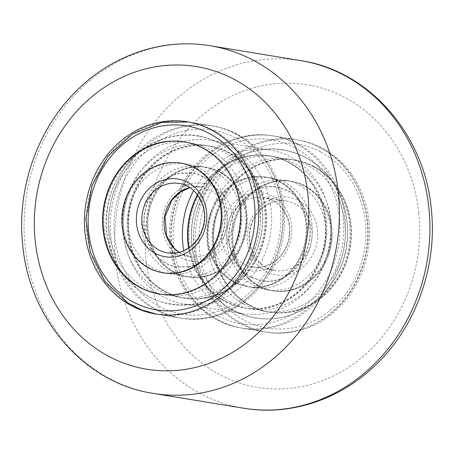 <?xml version="1.0" encoding="UTF-8"?>
<svg xmlns="http://www.w3.org/2000/svg" width="454" height="454" viewBox="0 0 454 454"><rect width="100%" height="100%" fill="white"/><g stroke="black" fill="none" stroke-linecap="round" stroke-linejoin="round"><path stroke-width="0.34" stroke-dasharray="2.27 1.7" d="M284.056 207.58A97.389 86.884 -80.7 0 0 213.21 126.047A97.389 86.884 -80.7 0 0 110.833 236.721A97.389 86.884 -80.7 0 0 181.674 318.254A97.389 86.884 -80.7 0 0 284.056 207.58M343.167 217.279A97.389 86.884 -80.7 0 0 272.326 135.746A97.389 86.884 -80.7 0 0 169.944 246.42A97.389 86.884 -80.7 0 0 240.79 327.953A97.389 86.884 -80.7 0 0 343.167 217.279M369.034 221.518A97.389 86.884 -80.7 0 0 298.187 139.985A97.389 86.884 -80.7 0 0 195.81 250.665A97.389 86.884 -80.7 0 0 266.651 332.197A97.389 86.884 -80.7 0 0 369.034 221.518M271.157 209.748A82.883 73.945 -80.7 0 0 210.86 140.36A82.883 73.945 -80.7 0 0 123.732 234.553A82.883 73.945 -80.7 0 0 184.023 303.942A82.883 73.945 -80.7 0 0 271.157 209.748M183.768 250.818A82.883 73.945 -80.7 0 0 243.14 313.64A82.883 73.945 -80.7 0 0 330.268 219.447A82.883 73.945 -80.7 0 0 269.977 150.058A82.883 73.945 -80.7 0 0 193.648 190.618M190.567 167.486A55.536 49.543 99.3 0 1 206.065 167.288A55.536 49.543 99.3 0 1 246.766 221.467A55.536 49.543 99.3 0 1 203.579 276.696A55.536 49.543 99.3 0 1 188.081 276.889A55.536 49.543 99.3 0 1 147.38 222.71A55.536 49.543 99.3 0 1 190.567 167.486M189.641 167.333A55.536 49.543 99.3 0 1 205.14 167.14A55.536 49.543 99.3 0 1 245.841 221.314A55.536 49.543 99.3 0 1 202.654 276.543A55.536 49.543 99.3 0 1 187.156 276.741A55.536 49.543 99.3 0 1 146.455 222.562A55.536 49.543 99.3 0 1 189.641 167.333M205.18 297.733A77.084 68.77 99.3 0 1 183.671 298.006A77.084 68.77 99.3 0 1 127.171 222.801A77.084 68.77 99.3 0 1 187.116 146.143A77.084 68.77 99.3 0 1 208.63 145.87A77.084 68.77 99.3 0 1 265.13 221.075A77.084 68.77 99.3 0 1 205.18 297.733M206.105 297.886A77.084 68.77 99.3 0 1 184.591 298.153A77.084 68.77 99.3 0 1 128.096 222.954A77.084 68.77 99.3 0 1 188.041 146.296A77.084 68.77 99.3 0 1 209.555 146.023A77.084 68.77 99.3 0 1 266.05 221.229A77.084 68.77 99.3 0 1 206.105 297.886M181.861 163.321L180.942 163.168A55.536 49.543 -80.7 0 0 165.443 163.361A55.536 49.543 -80.7 0 0 122.257 218.59A55.536 49.543 -80.7 0 0 162.958 272.769L163.883 272.922A55.536 49.543 -80.7 0 0 179.381 272.723A55.536 49.543 -80.7 0 0 222.568 217.5A55.536 49.543 -80.7 0 0 181.861 163.321A55.536 49.543 -80.7 0 0 166.363 163.514A55.536 49.543 -80.7 0 0 123.176 218.743A55.536 49.543 -80.7 0 0 163.883 272.922M163.837 142.323A77.084 68.77 -80.7 0 0 103.892 218.981A77.084 68.77 -80.7 0 0 160.393 294.186A77.084 68.77 -80.7 0 0 181.906 293.914A77.084 68.77 -80.7 0 0 241.851 217.256A77.084 68.77 -80.7 0 0 185.351 142.051A77.084 68.77 -80.7 0 0 163.837 142.323M159.286 294.005A77.084 68.77 -80.7 0 0 159.468 294.033A77.084 68.77 -80.7 0 0 180.981 293.766A77.084 68.77 -80.7 0 0 240.926 217.103A77.084 68.77 -80.7 0 0 184.426 141.903A77.084 68.77 -80.7 0 0 184.245 141.869M186.645 294.691A77.084 68.77 -80.7 0 0 246.59 218.034A77.084 68.77 -80.7 0 0 190.095 142.834A77.084 68.77 -80.7 0 0 168.582 143.101A77.084 68.77 -80.7 0 0 108.637 219.759A77.084 68.77 -80.7 0 0 165.131 294.964A77.084 68.77 -80.7 0 0 186.645 294.691M200.441 296.956A77.084 68.77 -80.7 0 0 260.386 220.298A77.084 68.77 -80.7 0 0 203.891 145.093A77.084 68.77 -80.7 0 0 182.377 145.365A77.084 68.77 -80.7 0 0 122.432 222.023A77.084 68.77 -80.7 0 0 178.927 297.228A77.084 68.77 -80.7 0 0 200.441 296.956M206.474 297.949A77.084 68.77 -80.7 0 0 266.419 221.285A77.084 68.77 -80.7 0 0 209.924 146.086A77.084 68.77 -80.7 0 0 188.41 146.353A77.084 68.77 -80.7 0 0 128.465 223.016A77.084 68.77 -80.7 0 0 184.965 298.216A77.084 68.77 -80.7 0 0 206.474 297.949M171.107 164.291A55.536 49.543 -80.7 0 0 127.92 219.52A55.536 49.543 -80.7 0 0 168.621 273.7A55.536 49.543 -80.7 0 0 184.12 273.501A55.536 49.543 -80.7 0 0 227.306 218.278A55.536 49.543 -80.7 0 0 186.605 164.098A55.536 49.543 -80.7 0 0 171.107 164.291M197.916 275.765A55.536 49.543 -80.7 0 0 241.102 220.536A55.536 49.543 -80.7 0 0 200.401 166.363A55.536 49.543 -80.7 0 0 184.903 166.556A55.536 49.543 -80.7 0 0 141.716 221.785A55.536 49.543 -80.7 0 0 182.417 275.958A55.536 49.543 -80.7 0 0 197.916 275.765M190.935 167.543A55.536 49.543 -80.7 0 0 147.749 222.772A55.536 49.543 -80.7 0 0 188.45 276.951A55.536 49.543 -80.7 0 0 203.948 276.758A55.536 49.543 -80.7 0 0 247.135 221.529A55.536 49.543 -80.7 0 0 206.434 167.35A55.536 49.543 -80.7 0 0 190.935 167.543M279.88 181.884A55.536 49.543 -80.7 0 0 265.919 177.111A55.536 49.543 -80.7 0 0 209.913 215.837A55.536 49.543 -80.7 0 0 233.975 281.934A55.536 49.543 -80.7 0 0 247.935 286.712A55.536 49.543 -80.7 0 0 303.942 247.98A55.536 49.543 -80.7 0 0 279.88 181.884M280.805 182.037A55.536 49.543 -80.7 0 0 266.844 177.259A55.536 49.543 -80.7 0 0 210.838 215.991A55.536 49.543 -80.7 0 0 234.894 282.087A55.536 49.543 -80.7 0 0 248.86 286.86A55.536 49.543 -80.7 0 0 304.861 248.134A55.536 49.543 -80.7 0 0 280.805 182.037M225.99 301.501A77.084 68.77 -80.7 0 0 245.37 308.13A77.084 68.77 -80.7 0 0 323.106 254.371A77.084 68.77 -80.7 0 0 289.714 162.623A77.084 68.77 -80.7 0 0 270.329 155.994A77.084 68.77 -80.7 0 0 192.592 209.754A77.084 68.77 -80.7 0 0 225.99 301.501M188.955 247.884A77.084 68.77 -80.7 0 0 225.065 301.348A77.084 68.77 -80.7 0 0 244.445 307.977A77.084 68.77 -80.7 0 0 322.181 254.217A77.084 68.77 -80.7 0 0 288.789 162.47A77.084 68.77 -80.7 0 0 269.409 155.847A77.084 68.77 -80.7 0 0 197.621 195.055M259.098 286.06A55.536 49.543 99.3 0 1 235.036 219.963A55.536 49.543 99.3 0 1 291.042 181.231A55.536 49.543 99.3 0 1 305.009 186.004A55.536 49.543 99.3 0 1 329.065 252.101A55.536 49.543 99.3 0 1 273.058 290.832A55.536 49.543 99.3 0 1 259.098 286.06M258.173 285.906A55.536 49.543 99.3 0 1 234.116 219.81A55.536 49.543 99.3 0 1 290.117 181.078A55.536 49.543 99.3 0 1 304.084 185.856A55.536 49.543 99.3 0 1 328.14 251.953A55.536 49.543 99.3 0 1 272.139 290.679A55.536 49.543 99.3 0 1 258.173 285.906M312.988 166.442A77.084 68.77 99.3 0 1 346.385 258.19A77.084 68.77 99.3 0 1 268.649 311.949A77.084 68.77 99.3 0 1 249.263 305.321A77.084 68.77 99.3 0 1 215.871 213.573A77.084 68.77 99.3 0 1 293.607 159.814A77.084 68.77 99.3 0 1 312.988 166.442M313.913 166.59A77.084 68.77 99.3 0 1 347.31 258.337A77.084 68.77 99.3 0 1 269.574 312.097A77.084 68.77 99.3 0 1 250.188 305.474A77.084 68.77 99.3 0 1 216.796 213.726A77.084 68.77 99.3 0 1 294.533 159.967A77.084 68.77 99.3 0 1 313.913 166.59M250.557 305.531A77.084 68.77 99.3 0 1 217.165 213.783A77.084 68.77 99.3 0 1 294.901 160.029A77.084 68.77 99.3 0 1 314.281 166.652A77.084 68.77 99.3 0 1 347.679 258.4A77.084 68.77 99.3 0 1 269.943 312.159A77.084 68.77 99.3 0 1 250.557 305.531M244.524 304.543A77.084 68.77 99.3 0 1 211.133 212.795A77.084 68.77 99.3 0 1 288.869 159.036A77.084 68.77 99.3 0 1 308.249 165.665A77.084 68.77 99.3 0 1 341.646 257.412A77.084 68.77 99.3 0 1 263.905 311.166A77.084 68.77 99.3 0 1 244.524 304.543M230.728 302.279A77.084 68.77 99.3 0 1 197.337 210.531A77.084 68.77 99.3 0 1 275.073 156.772A77.084 68.77 99.3 0 1 294.453 163.4A77.084 68.77 99.3 0 1 327.85 255.148A77.084 68.77 99.3 0 1 250.109 308.907A77.084 68.77 99.3 0 1 230.728 302.279M197.388 194.738A77.084 68.77 99.3 0 1 269.035 155.784A77.084 68.77 99.3 0 1 288.421 162.407A77.084 68.77 99.3 0 1 321.812 254.155A77.084 68.77 99.3 0 1 244.076 307.914A77.084 68.77 99.3 0 1 224.696 301.291A77.084 68.77 99.3 0 1 188.631 248.105M299.339 185.079A55.536 49.543 99.3 0 1 323.401 251.176A55.536 49.543 99.3 0 1 267.395 289.902A55.536 49.543 99.3 0 1 253.434 285.129A55.536 49.543 99.3 0 1 229.372 219.032A55.536 49.543 99.3 0 1 285.379 180.3A55.536 49.543 99.3 0 1 299.339 185.079M305.377 186.066A55.536 49.543 99.3 0 1 329.434 252.163A55.536 49.543 99.3 0 1 273.427 290.895A55.536 49.543 99.3 0 1 259.467 286.116A55.536 49.543 99.3 0 1 235.41 220.02A55.536 49.543 99.3 0 1 291.411 181.294A55.536 49.543 99.3 0 1 305.377 186.066M239.638 282.865A55.536 49.543 99.3 0 1 215.576 216.768A55.536 49.543 99.3 0 1 271.583 178.042A55.536 49.543 99.3 0 1 285.549 182.814A55.536 49.543 99.3 0 1 309.605 248.911A55.536 49.543 99.3 0 1 253.599 287.637A55.536 49.543 99.3 0 1 239.638 282.865M279.511 181.821A55.536 49.543 99.3 0 1 303.573 247.918A55.536 49.543 99.3 0 1 247.566 286.65A55.536 49.543 99.3 0 1 233.6 281.877A55.536 49.543 99.3 0 1 209.544 215.781A55.536 49.543 99.3 0 1 265.55 177.049A55.536 49.543 99.3 0 1 279.511 181.821M418.787 213.147A153.338 136.802 99.3 0 1 298.045 387.29A153.338 136.802 99.3 0 1 146.052 259.035A153.338 136.802 99.3 0 1 266.799 84.898A153.338 136.802 99.3 0 1 418.787 213.147M300.775 60.62A176.129 157.135 -80.7 0 0 115.622 260.783A176.129 157.135 -80.7 0 0 243.747 408.231M153.225 393.38A176.129 157.135 99.3 0 1 25.101 245.932A176.129 157.135 99.3 0 1 210.253 45.769M186.515 130.463A93.246 83.19 -80.7 0 0 114.692 237.686A93.246 83.19 -80.7 0 0 208.369 313.839A93.246 83.19 -80.7 0 0 280.192 206.615A93.246 83.19 -80.7 0 0 186.515 130.463M184.182 126.081A97.389 86.884 -80.7 0 0 108.444 222.937A97.389 86.884 -80.7 0 0 179.829 317.953A97.389 86.884 -80.7 0 0 207.007 317.613A97.389 86.884 -80.7 0 0 282.746 220.757A97.389 86.884 -80.7 0 0 211.365 125.741A97.389 86.884 -80.7 0 0 184.182 126.081M162.016 122.444A97.389 86.884 -80.7 0 0 86.277 219.299A97.389 86.884 -80.7 0 0 157.657 314.316A97.389 86.884 -80.7 0 0 184.84 313.975A97.389 86.884 -80.7 0 0 260.579 217.12A97.389 86.884 -80.7 0 0 189.193 122.103A97.389 86.884 -80.7 0 0 162.016 122.444M179.109 252.447A35.225 31.428 -80.7 0 0 189.891 256.606A35.225 31.428 -80.7 0 0 199.72 256.487A35.225 31.428 -80.7 0 0 227.119 221.456A35.225 31.428 -80.7 0 0 201.298 187.088A35.225 31.428 -80.7 0 0 191.469 187.207A35.225 31.428 -80.7 0 0 189.749 187.587M192.831 183.439A39.367 35.123 -80.7 0 0 162.504 228.708A39.367 35.123 -80.7 0 0 202.058 260.863A39.367 35.123 -80.7 0 0 232.38 215.593A39.367 35.123 -80.7 0 0 192.831 183.439M179.194 252.418L189.891 256.606L167.725 252.974A35.225 31.428 -80.7 0 0 177.554 252.85A35.225 31.428 -80.7 0 0 204.947 217.818A35.225 31.428 -80.7 0 0 179.131 183.45L201.298 187.088L191.747 187.207L189.823 187.638M295.1 147.851A93.246 83.19 99.3 0 1 330.591 271.753A93.246 83.19 99.3 0 1 218.016 315.848A93.246 83.19 99.3 0 1 182.519 191.946A93.246 83.19 99.3 0 1 295.1 147.851M298.664 144.417A97.389 86.884 99.3 0 1 340.852 260.335A97.389 86.884 99.3 0 1 242.635 328.259A97.389 86.884 99.3 0 1 218.147 319.888A97.389 86.884 99.3 0 1 175.959 203.971A97.389 86.884 99.3 0 1 274.171 136.047A97.389 86.884 99.3 0 1 298.664 144.417M320.83 148.055A97.389 86.884 99.3 0 1 363.024 263.973A97.389 86.884 99.3 0 1 264.807 331.897A97.389 86.884 99.3 0 1 240.314 323.52A97.389 86.884 99.3 0 1 198.126 207.603A97.389 86.884 99.3 0 1 296.343 139.684A97.389 86.884 99.3 0 1 320.83 148.055M320.967 152.09A93.246 83.19 99.3 0 1 356.458 275.992A93.246 83.19 99.3 0 1 243.877 320.093A93.246 83.19 99.3 0 1 208.386 196.19A93.246 83.19 99.3 0 1 320.967 152.09M272.968 200.418A35.225 31.428 99.3 0 1 288.228 242.345A35.225 31.428 99.3 0 1 252.702 266.912A35.225 31.428 99.3 0 1 243.843 263.887A35.225 31.428 99.3 0 1 228.583 221.961A35.225 31.428 99.3 0 1 264.109 197.394A35.225 31.428 99.3 0 1 272.968 200.418M272.831 196.383A39.367 35.123 99.3 0 1 287.819 248.696A39.367 35.123 99.3 0 1 240.285 267.315A39.367 35.123 99.3 0 1 225.298 215.003A39.367 35.123 99.3 0 1 272.831 196.383M266.01 267.525A35.225 31.428 99.3 0 1 250.75 225.593A35.225 31.428 99.3 0 1 286.275 201.026A35.225 31.428 99.3 0 1 295.134 204.056A35.225 31.428 99.3 0 1 310.394 245.983A35.225 31.428 99.3 0 1 274.869 270.55A35.225 31.428 99.3 0 1 266.01 267.525M298.692 200.628A39.367 35.123 99.3 0 1 313.68 252.94A39.367 35.123 99.3 0 1 266.146 271.56A39.367 35.123 99.3 0 1 251.158 219.242A39.367 35.123 99.3 0 1 298.692 200.628M213.21 126.047L187.349 121.803M298.187 139.985L272.326 135.746M269.977 150.058L210.86 140.36M243.14 313.64L184.023 303.942M266.651 332.197L240.79 327.953M181.674 318.254L155.813 314.015M188.841 266.901C205.367 264.256 221.382 247.351 224.48 226.597C226.438 213.21 224.208 201.275 217.795 190.782L211.468 182.905C205.793 177.48 199.374 174.177 192.229 172.997L180.181 173.156C163.656 175.8 147.641 192.706 144.537 213.459C142.584 226.847 144.815 238.781 151.222 249.274L157.555 257.151C163.23 262.577 169.643 265.879 176.793 267.06L188.841 266.901M198.267 136.194C189.954 134.844 181.628 134.946 173.297 136.501C139.934 142.289 112.365 173.218 107.53 208.698C99.886 252.35 129.259 298.068 170.755 303.862C179.069 305.219 187.388 305.116 195.719 303.561C235.972 296.876 266.39 253.332 262.253 210.639C260.074 173.882 232.754 141.268 198.267 136.194M205.14 167.14L206.065 167.288M183.671 298.006L184.591 298.153M208.63 145.87L209.555 146.023M187.156 276.741L188.081 276.889M160.393 294.186L159.468 294.033M185.351 142.051L184.426 141.903M190.095 142.834L184.057 141.841M173.263 136.296C216.768 126.802 260.409 164.234 262.463 210.696C266.577 253.468 236.091 297.064 195.759 303.76C155.251 312.454 113.818 280.725 107.626 238.004C98.722 192.967 129.94 143.339 173.263 136.296M209.924 146.086L203.891 145.093M188.268 121.961L211.365 125.741C256.958 131.978 290.333 183.121 282.172 233.39C276.957 275.022 244.978 311.172 207.285 317.613C198.103 319.321 188.949 319.44 179.829 317.953L156.732 314.157M184.965 298.216L178.927 297.228M165.131 294.964L159.099 293.971M188.802 266.697L176.827 266.856C169.802 265.698 163.485 262.474 157.879 257.18L151.381 249.132C144.951 238.583 142.755 226.586 144.803 213.136C148.015 192.604 163.894 175.976 180.221 173.36L192.195 173.201C199.232 174.364 205.56 177.599 211.172 182.911L217.591 190.85C223.907 201.139 226.16 212.869 224.361 226.047C223.283 232.879 221.064 239.207 217.699 245.029L208.653 256.408C202.569 261.93 195.952 265.363 188.802 266.697M168.621 273.7L162.958 272.769M188.45 276.951L182.417 275.958M206.434 167.35L200.401 166.363M186.605 164.098L180.942 163.168M250.926 277.286C235.836 269.687 225.757 248.315 229.52 227.392C231.96 214.061 237.902 203.454 247.356 195.572L255.88 190.147C262.968 186.844 270.079 185.777 277.207 186.94L288.052 190.652C303.141 198.256 313.22 219.628 309.458 240.552C307.017 253.882 301.076 264.483 291.621 272.372L283.103 277.797C276.009 281.094 268.899 282.167 261.771 281.003L250.926 277.286M283.245 150.138C291.15 151.443 298.653 154.002 305.746 157.822C336.159 173.661 352.928 212.279 346.044 247.89C339.314 291.672 296.888 325.569 255.733 317.806C247.827 316.5 240.331 313.935 233.231 310.122C196.531 291.349 181.05 239.769 198.824 200.237C212.631 166.102 248.94 143.924 283.245 150.138M266.844 177.259L265.919 177.111M245.37 308.13L244.445 307.977M270.329 155.994L269.409 155.847M248.86 286.86L247.935 286.712M290.117 181.078L291.042 181.231M268.649 311.949L269.574 312.097M293.607 159.814L294.533 159.967M272.139 290.679L273.058 290.832M288.869 159.036L294.901 160.029M305.843 157.64C267.701 135.655 215.304 157.283 198.625 200.169C180.823 239.791 196.344 291.485 233.135 310.303C268.643 330.608 317.153 313.697 336.527 275.703C359.704 235.478 345.42 177.713 305.843 157.64M269.035 155.784L275.073 156.772M217.897 319.803C225.712 324.008 233.963 326.823 242.635 328.259L264.807 331.897C302.222 338.695 342.611 314.599 358.972 276.1C380.594 230.064 362.763 169.206 321.086 148.14C313.266 143.935 305.014 141.115 296.343 139.684L274.171 136.047C229.009 127.398 181.078 165.12 172.702 215.315C164.161 256.953 183.518 302.018 217.897 319.803M244.076 307.914L250.109 308.907M263.905 311.166L269.943 312.159M251.028 277.105L261.805 280.799C268.802 281.94 275.794 280.918 282.768 277.723L291.485 272.218C300.894 264.37 306.819 253.809 309.253 240.529C313.005 219.674 302.96 198.387 287.95 190.839L277.173 187.144C270.13 185.992 263.104 187.037 256.084 190.277L247.464 195.748C238.197 203.483 232.312 213.879 229.803 226.938C228.64 233.759 228.725 240.467 230.053 247.055L234.99 260.732C239.11 268.11 244.451 273.569 251.028 277.105M267.395 289.902L273.427 290.895M247.566 286.65L253.599 287.637M252.702 266.912C268.683 270.085 286.292 256.039 288.977 237.181C289.987 230.842 289.538 224.719 287.626 218.805C284.743 210.401 279.772 204.243 272.712 200.333L264.109 197.394L286.275 201.026C270.3 197.859 252.691 211.899 250.006 230.757C248.173 247.515 253.593 259.796 266.265 267.61L274.869 270.55L252.702 266.912M265.55 177.049L271.583 178.042M285.379 180.3L291.411 181.294"/><path stroke-width="0.68" d="M258.19 203.335A97.389 86.884 -80.7 0 0 187.349 121.803A97.389 86.884 -80.7 0 0 84.966 232.482A97.389 86.884 -80.7 0 0 155.813 314.015A97.389 86.884 -80.7 0 0 258.19 203.335M193.648 190.618A82.883 73.945 -80.7 0 0 182.843 244.252A82.883 73.945 -80.7 0 0 183.768 250.818M162.589 272.706L162.958 272.769A55.536 49.543 -80.7 0 0 178.456 272.576A55.536 49.543 -80.7 0 0 221.643 217.347A55.536 49.543 -80.7 0 0 180.942 163.168L180.573 163.105A55.536 49.543 -80.7 0 0 165.074 163.304A55.536 49.543 -80.7 0 0 121.888 218.527A55.536 49.543 -80.7 0 0 162.589 272.706A55.536 49.543 -80.7 0 0 178.087 272.514A55.536 49.543 -80.7 0 0 221.274 217.284A55.536 49.543 -80.7 0 0 180.573 163.105M184.245 141.869A77.084 68.77 -80.7 0 0 162.918 142.17A77.084 68.77 -80.7 0 0 102.973 218.726A77.084 68.77 -80.7 0 0 159.286 294.005M180.613 293.704A77.084 68.77 -80.7 0 0 240.558 217.046A77.084 68.77 -80.7 0 0 184.057 141.841A77.084 68.77 -80.7 0 0 162.549 142.113A77.084 68.77 -80.7 0 0 102.598 218.771A77.084 68.77 -80.7 0 0 159.099 293.971A77.084 68.77 -80.7 0 0 180.613 293.704M197.621 195.055A77.084 68.77 -80.7 0 0 188.955 247.884M188.631 248.105A77.084 68.77 99.3 0 1 197.388 194.738M300.775 60.62C369.391 70.745 424.762 134.821 431.3 209.141C437.752 267.616 414.933 329.598 372.507 367.905C337.26 400.576 288.96 415.921 243.747 408.231A176.129 157.135 -80.7 0 0 428.899 208.068A176.129 157.135 -80.7 0 0 300.775 60.62L210.253 45.769A176.129 157.135 99.3 0 1 338.378 193.217A176.129 157.135 99.3 0 1 153.225 393.38C84.609 383.255 29.238 319.179 22.7 244.859C16.248 186.384 39.067 124.402 81.493 86.095C116.74 53.424 165.04 38.079 210.253 45.769M35.213 240.853A153.338 136.802 -80.7 0 0 187.201 369.102A153.338 136.802 -80.7 0 0 307.948 194.965A153.338 136.802 -80.7 0 0 155.955 66.71A153.338 136.802 -80.7 0 0 35.213 240.853M160.654 126.218A93.246 83.19 -80.7 0 0 88.831 233.441A93.246 83.19 -80.7 0 0 182.508 309.594A93.246 83.19 -80.7 0 0 254.331 202.376A93.246 83.19 -80.7 0 0 160.654 126.218M189.749 187.587A35.225 31.428 -80.7 0 0 164.581 216.757A35.225 31.428 -80.7 0 0 179.109 252.447M179.131 183.45A35.225 31.428 -80.7 0 0 169.297 183.575A35.225 31.428 -80.7 0 0 141.903 218.607A35.225 31.428 -80.7 0 0 167.725 252.974L177.276 252.85C191.543 249.337 200.447 239.468 203.999 223.232C207.495 204.499 195.288 185.555 179.131 183.45M166.964 179.194A39.367 35.123 -80.7 0 0 136.643 224.463A39.367 35.123 -80.7 0 0 176.192 256.618A39.367 35.123 -80.7 0 0 206.519 211.348A39.367 35.123 -80.7 0 0 166.964 179.194M243.747 408.231L153.225 393.38M156.732 314.157L141.881 310.003L128.022 302.994L104.942 281.418L90.306 252.123L85.851 218.714L92.1 185.249L108.285 155.807L132.472 133.97L161.738 122.449L188.268 121.961M179.194 252.418L174.222 248.321L166.629 235.944L165.023 216.842L171.85 200.299L179.966 192.246L189.823 187.638"/></g></svg>
